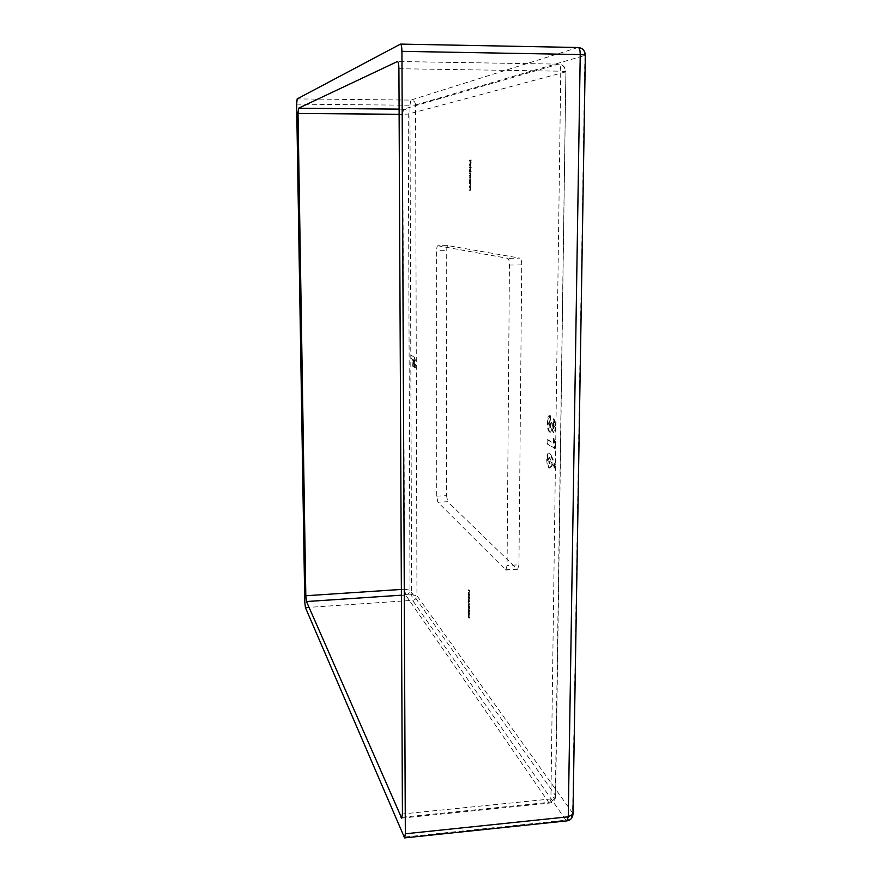 <?xml version="1.0" encoding="UTF-8"?>
<svg xmlns="http://www.w3.org/2000/svg" width="882" height="882" viewBox="0 0 882 882"><rect width="100%" height="100%" fill="white"/><g stroke="black" fill="none" stroke-linecap="round" stroke-linejoin="round"><path stroke-width="0.66" stroke-dasharray="4.41 3.31" d="M553.477 438.398L554.712 441.739L554.624 448.464L547.094 443.911L547.138 439.644L553.411 443.359L553.477 438.398L554.15 438.365L555.384 441.706L554.712 441.739M411.056 358.566L411.045 355.358L413.581 356.835C414.518 357.486 414.992 360.043 415.025 364.509L415.036 367.629L414.452 367.276L413.283 359.878L413.305 366.57L412.732 366.217L412.71 359.536L411.056 358.566L411.045 355.358M469.61 164.625L469.731 166.246L470.216 163.313L470.205 166.014L469.919 163.357L469.61 164.625L470.338 165.871L469.775 165.871M470.679 171.571L469.5 172.045L469.489 170.248L469.93 168.44L470.172 171.593L471.242 171.571L470.668 171.99M470.304 182.045L469.467 182.475L469.456 180.678L469.897 178.892L470.139 182.045L470.856 182.045L470.293 182.464M469.445 187.359L470.282 187.348L469.863 190.325L469.445 187.359L470.282 187.348M468.088 593.068L468.662 592.329L468.948 595.394L468.088 593.068L468.662 592.329M468.066 599.551L468.64 598.823L468.926 601.899L468.066 599.551L468.64 598.823M469.158 606.882L469.147 608.613L468.044 605.956L468.507 607.566L468.618 605.791L469.687 606.849L469.147 608.613M469.136 613.365L469.125 615.096L468.022 612.417L468.485 614.037L468.596 612.262L469.665 613.332L469.125 615.096M437.803 245.758L507.723 258.316C508.793 258.9 509.366 261.149 509.443 265.063L507.062 565.527L505.816 570.037L437.88 502.222L436.744 496.169L436.623 250.753C436.689 247.71 437.064 246.045 437.748 245.747L447.924 245.626L519.983 258.139L507.723 258.316M468.011 615.713L468.585 615.019L468.882 618.095L468.011 615.713L468.585 615.019M468.033 609.253L468.607 608.547L468.893 611.623L468.033 609.253L468.607 608.547M468.331 601.711L469.191 605.14L468.077 603.784L468.871 601.678L469.191 605.063M468.077 596.309L468.651 595.571L468.937 598.646L468.077 596.309L468.651 595.571M469.103 590.234L469.213 591.392L468.122 590.124L469.213 590.609M469.456 183.434L470.293 183.412L469.874 186.4L469.456 183.434L470.293 183.412M469.489 173.004L470.327 172.96L469.93 178.054L469.489 175.331L470.238 174.493L469.489 173.004L470.327 172.96M469.511 167.216L470.69 167.139M469.533 160.105L470.679 160.006L470.679 162.277L470.205 160.458L470.084 162.332L469.533 160.105L470.679 160.006M550.897 456.093L554.602 464.605L553.94 468.033L551.393 462.168C551.261 465.795 550.633 467.747 549.508 468.022L548.924 467.824C547.535 466.512 546.796 463.59 546.708 459.059C546.84 455.366 547.479 453.348 548.637 453.028L551.559 456.06L555.274 464.571L554.602 464.605M553.731 426.37L553.135 418.807L554.469 421.398L555.109 427.164C555.01 430.614 554.436 432.533 553.378 432.919L551.459 428.685L549.475 432.048C547.954 430.614 547.182 427.395 547.171 422.379C547.281 418.145 547.998 415.907 549.31 415.665L549.707 420.064L548.505 423.349L549.541 427.748L550.842 422.555L552.099 423.25L553.135 428.465L553.731 426.37L554.403 426.348L553.753 423.128L553.08 423.162M505.32 569.805L517.139 569.044L447.714 501.704L437.88 502.222M517.139 569.044L517.646 569.276L518.947 564.778L507.062 565.527M509.443 265.063L521.747 264.865L518.947 564.778M521.747 264.865C521.67 260.962 521.075 258.724 519.983 258.139M447.924 245.626L447.869 245.626C447.163 245.913 446.777 247.588 446.711 250.62L436.623 250.753M436.744 496.169L446.546 495.662L446.711 250.62M446.546 495.662L447.714 501.704M469.114 614.974L469.147 617.135M469.687 617.091L469.411 618.05L468.574 617.863M469.103 617.83L468.54 615.669M469.114 617.455L468.849 615.14L469.114 617.455L468.585 615.393L468.122 615.857L468.574 617.488M469.665 615.063L469.015 614.952M469.555 614.919L469.026 613.53M469.555 613.486L468.739 612.946M469.268 612.913L468.761 613.464M469.29 613.431L468.397 614.346M468.926 614.313L468.022 612.417M468.551 612.373L468.331 611.513M468.287 611.876L468.133 612.571M468.662 612.538L468.408 613.982M468.937 613.938L468.651 613.266M469.18 613.222L468.596 612.262M469.125 612.229L469.665 613.332M469.136 608.503L469.169 610.653M469.709 610.62L469.433 611.579L468.596 611.402M469.125 611.369L468.562 609.219M469.136 610.994L468.871 608.679L469.136 610.994L468.607 608.922L468.144 609.407L468.596 611.028M469.687 608.58L469.037 608.481M469.577 608.437L469.048 607.048M469.577 607.003L468.761 606.474M469.29 606.43L468.783 606.992M469.312 606.959L468.419 607.885M468.948 607.841L468.044 605.956M468.574 605.912L468.353 605.041M468.882 605.383L468.155 606.11M468.684 606.066L468.419 607.511M468.959 607.477L468.673 606.783M469.202 606.75L468.618 605.791M469.147 605.758L469.687 606.849M469.731 605.096L468.441 604.225M468.97 604.677L468.32 604.578M468.86 604.049L468.077 603.784M468.86 603.674L468.871 601.678M468.981 602.549L469.445 604.379L468.981 602.549L468.441 603.85L468.441 602.593M469.169 598.79L469.202 600.918M469.742 600.885L469.456 601.855L468.629 601.689M469.158 601.645L468.596 599.506M469.169 601.27L468.904 598.966L469.169 601.27L468.64 599.198L468.177 599.694L468.629 601.303M469.18 595.537L469.213 597.665M469.753 597.632L469.467 598.613L468.64 598.448M469.169 598.404L468.607 596.276M469.18 598.029L468.915 595.725L469.18 598.029L468.651 595.956L468.188 596.452L468.64 598.062M469.191 592.285L469.224 594.413M469.764 594.38L469.478 595.361L468.651 595.196M469.18 595.163L468.618 593.035M469.191 594.777L468.937 592.472L469.191 594.777L468.662 592.704L468.199 593.211L468.651 594.821M469.753 590.576L469.213 591.392M469.742 591.359L468.122 590.124M468.662 589.705L469.103 590.885M469.632 590.852L469.632 590.201M470.845 187.348L470.282 187.767M470.845 187.767L470.128 187.767M470.69 187.767L470.293 189.057M470.856 189.057L470.426 190.325L469.433 190.325M469.996 190.325L469.433 189.906M470.58 189.862L470.183 188.991M470.745 188.98L469.974 187.833M470.525 187.833L469.445 187.767M470.856 183.412L470.293 183.831M470.856 183.831L470.139 183.831M470.701 183.831L470.304 185.121M470.867 185.121L470.437 186.4L469.445 186.4M470.007 186.4L469.445 185.992M470.591 185.926L470.205 185.055M470.756 185.055L469.985 183.897M470.547 183.897L469.456 183.842M470.856 182.453L469.467 182.475M470.018 182.475L469.467 182.056M470.172 182.056L469.456 180.678M470.018 180.678L470.459 178.892L469.897 178.892M470.459 178.892L470.878 180.667L470.315 180.667M470.878 180.667L470.139 182.045M470.117 180.689L470.437 182.045L470.779 180.678L470.448 179.311L469.555 180.689L469.874 182.056L470.216 180.678L469.885 179.311L469.555 180.689M470.437 182.045L469.874 182.056M470.779 180.678L470.216 180.678M470.448 179.311L469.885 179.311M470.889 172.96L470.327 173.379M470.889 173.379L470.183 173.39M470.856 173.853L470.338 174.559M470.9 174.559L470.128 175.65M470.69 175.65L470.327 176.885M470.889 176.885L470.492 178.054L469.478 178.076M470.04 178.065L469.478 177.657M470.04 177.657L470.227 176.819M470.79 176.819L470.393 175.727L469.489 175.75M470.04 175.75L469.489 175.331M470.04 175.331L470.238 174.493M470.801 174.482L470.426 173.401L469.489 173.423M471.231 171.99L469.5 172.045M470.051 172.045L469.5 171.626M470.205 171.626L469.489 170.248M470.051 170.248L470.492 168.44L469.93 168.44M470.492 168.44L470.36 170.204M470.911 170.204L470.172 171.593M470.15 170.248L470.47 171.604L470.492 168.859L469.588 170.248L469.919 171.604L469.93 168.859L469.588 170.248M470.47 171.604L469.919 171.604M470.812 170.215L470.249 170.215M470.492 168.859L469.93 168.859M471.253 167.139L470.69 167.558M471.253 167.558L469.511 167.635M470.338 165.871L469.731 166.246M470.293 166.246L469.5 164.691M470.062 164.691L470.503 162.938L469.941 162.938M470.779 163.313L470.371 164.636M470.933 164.636L470.205 166.014M470.768 166.014L469.908 166.411M470.47 166.411L470.481 163.357L469.919 163.357M470.481 163.357L470.172 164.625M470.58 163.391L470.58 165.981L470.756 163.787L470.029 163.391L470.018 165.981L470.029 163.391M470.58 165.981L470.018 165.981M470.756 163.787L470.194 163.787M470.834 164.658L470.271 164.658M471.253 160.006L470.679 162.277M471.242 162.288L470.558 162.288M471.12 162.288L470.569 160.436M471.131 160.436L470.205 160.458M470.768 160.458L470.205 162.321M470.768 162.321L470.084 162.332M470.646 162.332L470.095 160.469M470.657 160.469L469.533 160.524M411.508 355.347L413.581 356.835M414.044 356.824C414.981 357.475 415.455 360.032 415.488 364.498L415.025 364.509M415.488 364.498L415.036 367.629M415.499 367.618L414.452 367.276M414.915 367.265L414.441 363.726M414.904 363.715L414.132 360.099L413.283 359.878M413.746 359.867L413.305 366.57M413.768 366.559L412.732 366.217M413.195 366.206L412.71 359.536M413.173 359.525L411.519 358.555M555.274 464.571L554.613 468L553.94 468.033M554.613 468L552.066 462.146L551.393 462.168M552.066 462.146C551.934 465.762 551.305 467.714 550.17 467.989L548.924 467.824M549.585 467.802C548.196 466.49 547.457 463.568 547.369 459.026L546.708 459.059M547.369 459.026C547.502 455.333 548.141 453.315 549.299 452.995L549.122 453.172M549.784 453.139L551.559 456.06M548.703 459.798L550.004 463.656L550.809 461.132L549.795 457.46L548.042 459.831L549.332 463.689L550.148 461.165L549.133 457.493L548.042 459.831M549.718 463.579L549.056 463.601M550.809 461.132L550.148 461.165M549.795 457.46L549.133 457.493M555.384 441.706L555.296 448.431L554.624 448.464M555.296 448.431L547.094 443.911M547.755 443.889L547.81 439.611L547.138 439.644M547.81 439.611L553.411 443.359M554.083 443.326L554.15 438.365M553.753 423.128L553.819 418.774L553.135 418.807M553.819 418.774L555.142 421.364L554.469 421.398M555.142 421.364L555.781 427.142L555.109 427.164M555.781 427.142C555.682 430.592 555.109 432.5 554.05 432.897L553.014 432.819M553.687 432.786L552.132 428.652L551.459 428.685M552.132 428.652L550.588 432.136L549.475 432.048M550.148 432.015C548.626 430.581 547.854 427.362 547.832 422.357L547.171 422.379M547.832 422.357C547.942 418.123 548.659 415.885 549.982 415.643L549.762 415.742M550.423 415.72L550.368 420.041L549.707 420.064M550.368 420.041L549.166 423.327L548.505 423.349M549.166 423.327L550.214 427.715L549.541 427.748M550.214 427.715L551.504 422.522L550.842 422.555M551.504 422.522L552.099 423.25M552.771 423.217L553.653 428.398L552.981 428.42M553.653 428.398L554.403 426.348M399.094 109.125L403.526 109.159L558.493 64.166C562.815 64.706 565.164 67.297 565.527 71.938L408.234 114.087L409.987 590.234L555.34 795.266L565.891 71.685L560.754 71.188L550.897 798.96L402.424 813.976M305.426 607.61L412.578 600.344L565.946 820.139L403.934 837.117M296.65 104.153L409.932 105.234L411.629 594.688L304.764 601.844M400.329 44.144L577.875 47.529L410.891 100.085L297.168 98.905M415.554 104.991L584.931 55.412L572.627 812.984L416.954 595.714L415.554 104.991L409.932 105.234L410.891 100.085C413.713 100.405 415.268 102.036 415.554 104.991M402.159 817.272L548.692 802.377L405.577 594.909L401.387 595.185M401.365 589.43L404.64 589.22L402.589 114.318L399.127 114.285M398.907 68.719L560.754 71.188C560.698 66.878 560.015 64.529 558.714 64.132L397.639 61.531M548.692 802.377L549.662 803.061L550.897 798.96L555.66 796.446L555.34 795.266C554.888 799.213 552.672 801.584 548.692 802.377M405.577 594.909C408.256 594.457 409.733 592.902 409.987 590.234L404.64 589.22L405.577 594.909M403.526 109.159L402.589 114.318L408.234 114.087C407.947 111.121 406.37 109.478 403.526 109.159M411.629 594.688L416.954 595.714C416.701 598.36 415.246 599.903 412.578 600.344L411.629 594.688M585.339 55.213L584.931 55.412C584.579 50.715 582.219 48.08 577.875 47.529M566.983 820.866L565.946 820.139C569.937 819.334 572.164 816.952 572.627 812.984L572.991 813.843M470.426 190.325L469.863 190.325M470.393 189.906L469.83 189.906M470.304 187.767L469.742 187.767M470.437 186.4L469.874 186.4M470.404 185.981L469.841 185.981M470.315 183.842L469.764 183.842M470.492 178.054L469.93 178.054M470.492 177.635L469.93 177.635M470.47 175.309L469.908 175.309M470.404 173.401L469.841 173.401M401.674 818.121L549.662 803.061C553.235 802.411 555.241 800.206 555.66 796.446L565.891 71.685C565.516 67.153 563.124 64.64 558.714 64.132L397.495 61.497M517.646 569.276L505.816 570.037M447.869 245.626L437.748 245.747M469.863 173.401L470.426 173.401M549.508 468.022L550.17 467.989M548.637 453.028L549.299 452.995M549.332 463.689L550.004 463.656M548.869 457.416L549.53 457.383M553.378 432.919L554.05 432.897M549.916 432.169L550.588 432.136M549.31 415.665L549.982 415.643M549.673 420.075L550.335 420.041M549.729 427.792L550.401 427.77M553.135 428.465L553.808 428.432"/><path stroke-width="1.32" d="M566.983 820.866C570.555 820.216 572.55 818.011 572.98 814.251L568.262 816.809L566.983 820.866L404.595 837.9L305.426 607.61L304.764 601.844L296.65 104.153L297.168 98.905L400.494 44.1C401.354 44.486 401.828 46.9 401.927 51.343L405.334 833.788L568.262 816.809L580.235 54.541L401.927 51.343M298.535 108.221L397.495 61.497C398.344 61.894 398.818 64.298 398.907 68.719L402.424 813.976L401.674 818.121L306.484 601.535L305.811 595.747L298.017 113.469L298.535 108.221L399.094 109.125M404.595 837.9L405.334 833.788M401.387 595.185L306.484 601.535M401.045 817.382L402.159 817.272M399.127 114.285L298.017 113.469M305.811 595.747L401.365 589.43M577.875 47.529L578.129 47.496C579.485 47.882 580.191 50.23 580.235 54.541L585.339 55.114C584.975 50.55 582.572 48.003 578.129 47.496L400.494 44.1M585.339 55.213L572.991 813.843"/></g></svg>
